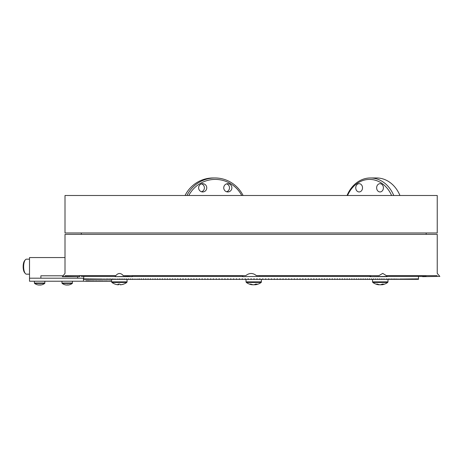 <?xml version="1.0" encoding="UTF-8"?>
<svg xmlns="http://www.w3.org/2000/svg" width="463" height="463" viewBox="0 0 463 463"><rect width="100%" height="100%" fill="white"/><g stroke="black" fill="none" stroke-linecap="round" stroke-linejoin="round"><path stroke-width="0.69" d="M426.186 276.376L387.074 276.376M370.944 276.376L259.378 276.376M242.519 276.376L132.36 276.376M115.16 276.376L81.326 276.376L81.326 275.653M426.186 234.347L426.186 232.958M81.326 234.347L81.326 232.958M437.234 195.496L65.005 195.496L65.005 232.958L437.234 232.958L437.234 195.496M399.951 195.496A31.941 26.165 -90 0 0 376.604 177.966L370.406 177.966A31.941 26.165 90 0 1 393.753 195.496M391.594 195.496A30.5 24.985 -90 0 0 369.578 179.407A30.5 24.985 -90 0 0 347.557 195.496M380.025 191.948A4.132 3.386 90 0 1 376.639 187.816A4.132 3.386 90 0 1 380.025 183.684A4.132 3.386 90 0 1 383.405 187.816A4.132 3.386 90 0 1 380.025 191.948M359.132 191.948A4.132 3.386 90 0 1 355.746 187.816A4.132 3.386 90 0 1 359.132 183.684A4.132 3.386 90 0 1 362.517 187.816A4.132 3.386 90 0 1 359.132 191.948M347.053 195.496A31.941 26.165 90 0 1 370.406 177.966M201.509 183.863A4.132 4.069 -90 0 1 201.509 191.769M202.696 183.684A4.132 4.069 -90 0 1 206.764 187.816A4.132 4.069 -90 0 1 202.696 191.948A4.132 4.069 -90 0 1 198.627 187.816A4.132 4.069 -90 0 1 202.696 183.684M226.627 183.863A4.132 4.069 -90 0 1 226.627 191.769M227.813 183.684A4.132 4.069 -90 0 1 231.882 187.816A4.132 4.069 -90 0 1 227.813 191.948A4.132 4.069 -90 0 1 223.745 187.816A4.132 4.069 -90 0 1 227.813 183.684M186.936 195.496A31.941 31.455 -90 0 1 215.006 177.966L213.13 177.966A31.941 31.455 90 0 0 185.055 195.496M241.727 195.496A30.5 30.037 90 0 0 215.254 179.407A30.5 30.037 90 0 0 188.782 195.496M215.006 177.966A31.941 31.455 -90 0 1 243.075 195.496M437.234 273.39L439.85 276.399L437.234 273.39L437.234 234.347L65.005 234.347L65.005 273.39L62.389 276.642L79.63 276.642L62.389 276.399M437.159 275.653C437.257 272.776 437.257 272.776 437.159 275.653L386.437 275.653L382.722 273.39L378.896 275.653L256.45 275.653C252.896 272.776 249.343 272.776 245.784 275.653L123.343 275.653C120.756 272.776 118.244 272.776 115.802 275.653L65.08 275.653C64.982 272.776 64.982 272.776 65.08 275.653M258.776 275.653L256.45 275.653M439.85 276.399L422.609 276.642L439.85 276.399M387.097 276.399L369.856 276.642L387.097 276.642L386.449 275.653M259.396 276.399L242.496 276.642L259.396 276.399M127.915 276.399L115.142 276.642L132.383 276.642L127.915 276.399M62.91 275.798L40.877 275.798L40.877 278.199L29.51 278.199L29.51 257.55L65.005 257.55M77.639 276.642L77.639 278.199M79.109 275.798L81.326 275.798L79.109 275.798M29.51 274.177L26.518 274.177A7.506 2.871 -90 0 1 25.326 273.506L24.626 272.672A6.592 2.523 -90 0 1 23.15 266.671A6.592 2.523 -90 0 1 24.626 260.675L25.326 259.841A7.506 2.871 -90 0 1 26.518 259.17L29.51 259.17M25.326 273.506A7.506 2.871 -90 0 1 23.642 266.671A7.506 2.871 -90 0 1 25.326 259.841M381.581 284.392L381.634 284.803A12.599 9.862 -98.1 0 0 381.836 284.78A12.605 12.605 0 0 0 387.699 282.447L372.825 282.447A12.605 12.605 0 0 0 378.682 284.78A12.599 9.862 98.1 0 0 378.89 284.803L378.913 284.595M378.682 284.78A12.599 9.862 98.1 0 1 376.297 284.074A11.945 5.759 -44.3 0 0 377.426 284.074A12.599 9.862 -98.1 0 0 380.1 284.803A12.599 7.767 96.4 0 0 382.218 284.074A11.945 7.315 37.6 0 0 382.953 284.103A11.945 7.315 37.6 0 0 383.653 284.074A12.599 7.767 -96.4 0 1 381.634 284.803M380.262 284.78A12.599 7.767 -96.4 0 0 380.424 284.803A12.599 9.862 98.1 0 0 381.61 284.595M118.285 284.803A12.599 1.007 95.1 0 1 118.077 284.074A11.945 9.277 -5.7 0 0 119.9 284.074A12.599 1.007 -95.1 0 0 120.23 284.803A12.599 12.513 137.7 0 0 123.575 284.074A11.945 0.747 51.1 0 0 123.673 284.103A11.945 0.747 51.1 0 0 123.696 284.097A12.605 12.605 0 0 0 126.775 282.447L111.901 282.447A12.605 12.605 0 0 0 114.974 284.097A11.945 0.747 -51.1 0 1 114.951 284.074A12.599 12.513 137.7 0 0 118.285 284.803L118.349 284.091M120.386 284.786L120.392 284.803A12.599 12.513 -137.7 0 0 123.65 284.103M119.905 284.103A11.945 9.277 5.7 0 1 119.338 284.097M118.285 284.786A12.599 12.513 -137.7 0 0 118.441 284.803A12.599 1.007 95.1 0 0 118.765 284.103M118.441 284.803L118.499 284.097M261.491 279.351L261.196 282.447L246.322 282.447A12.605 12.605 0 0 0 252.132 284.774A12.599 10.047 98.4 0 0 252.393 284.803L252.416 284.606M255.072 284.357L255.13 284.803A12.599 7.524 -96.3 0 0 257.087 284.074A11.945 7.449 36.7 0 1 256.369 284.103A11.945 7.449 36.7 0 1 255.622 284.074A12.599 7.524 96.3 0 1 253.562 284.803A12.599 10.047 -98.4 0 1 250.842 284.074A11.945 5.579 -44.9 0 1 249.748 284.074A12.599 10.047 98.4 0 0 252.132 284.774M253.759 284.774A12.599 7.524 -96.3 0 0 253.956 284.803A12.599 10.047 98.4 0 0 255.107 284.606M261.196 282.447A12.605 12.605 0 0 1 255.385 284.774A12.599 10.047 -98.4 0 1 255.13 284.803M72.477 281.226L72.28 283.425L62.158 283.425A8.606 8.606 0 0 0 65.503 284.895A7.506 1.227 -48.8 0 0 65.694 284.89A8.577 8.288 -123.9 0 0 66.822 285.034A8.577 1.829 98.4 0 0 67.089 284.89A7.506 5.573 14.1 0 0 67.581 284.901A7.506 5.573 14.1 0 0 68.073 284.89A8.577 1.829 -98.4 0 1 67.847 285.034L67.818 284.901M65.503 284.895A7.506 1.227 -48.8 0 1 65.48 284.89A8.577 8.288 123.9 0 0 66.597 285.034A8.577 1.829 98.4 0 1 66.539 285.017M67.367 284.901A8.577 1.829 -98.4 0 0 67.621 285.034A8.577 8.288 123.9 0 0 67.841 285.023M68.912 284.901A7.506 1.227 48.8 0 0 68.935 284.895A7.506 1.227 48.8 0 0 68.964 284.89A8.577 8.288 -123.9 0 1 67.847 285.034M44.911 281.226L44.714 283.425L34.586 283.425A8.606 8.606 0 0 0 37.925 284.895A7.506 1.383 -48.6 0 0 38.151 284.89A8.577 8.236 -120.9 0 0 39.268 285.034A8.577 2.055 98.5 0 0 39.569 284.89A7.506 5.539 15.8 0 0 40.055 284.901A7.506 5.539 15.8 0 0 40.541 284.89A8.577 2.055 -98.5 0 1 40.287 285.034L40.264 284.901M37.925 284.895A7.506 1.383 -48.6 0 1 37.908 284.89A8.577 8.236 120.9 0 0 39.014 285.034A8.577 2.055 98.5 0 1 38.938 285.011M39.743 284.895A8.577 2.055 -98.5 0 0 40.032 285.034A8.577 8.236 120.9 0 0 40.281 285.017M41.357 284.895A7.506 1.383 48.6 0 0 41.375 284.895A7.506 1.383 48.6 0 1 41.375 284.895A8.577 8.236 -120.9 0 1 40.287 285.034M95.274 281.226L95.459 280.746L95.274 281.226L94.446 281.226L94.446 280.746L94.273 281.226L92.542 281.226L92.542 280.746L92.38 281.226L91.651 281.226L91.651 280.746L91.495 281.226L90.8 281.226L90.8 280.746L90.65 281.226L89.99 281.226L89.99 280.746L89.845 281.226L87.802 281.226L87.802 280.746L87.686 281.226L87.16 281.226L87.16 280.746L87.05 281.226L86.558 281.226L86.558 280.746L86.454 281.226L85.996 281.226L85.996 280.746L85.898 281.226L83.462 281.226L83.462 278.199L29.51 278.199L29.51 281.226L83.462 281.226M93.474 280.746L93.474 281.226L93.306 280.746M89.22 280.746L89.22 281.226L89.087 280.746M88.491 280.746L88.491 281.226L88.364 280.746M110.362 280.746L110.362 281.226L110.628 280.746M108.903 280.746L108.903 281.226L109.158 280.746M108.903 281.226L107.474 281.226L107.474 280.746L107.729 281.226L95.459 281.226M106.328 280.746L106.328 281.226M106.085 280.746L106.085 281.226M104.968 280.746L104.968 281.226M104.731 280.746L104.731 281.226M103.417 281.226L103.417 280.746L103.648 281.226M102.364 280.746L102.364 281.226M102.138 280.746L102.138 281.226M101.113 280.746L101.113 281.226M99.904 280.746L99.904 281.226M99.695 280.746L99.695 281.226M98.735 280.746L98.735 281.226M98.532 280.746L98.532 281.226M97.409 281.226L97.409 280.746L97.606 281.226M96.512 280.746L96.512 281.226M111.6 281.226L110.628 281.226M110.362 281.226L109.158 281.226M100.893 280.746L100.893 281.226M96.321 280.746L96.321 281.226M152.917 278.871L152.917 279.351L154.902 279.351L154.902 278.871L155.296 278.871L154.902 278.871M155.296 278.871L155.296 279.351L157.31 279.351L157.31 278.871L157.709 278.871L157.31 278.871M157.709 278.871L157.709 279.351L159.747 279.351L159.747 278.871L160.146 278.871L159.747 278.871M160.146 278.871L160.146 279.351L162.206 279.351L162.206 278.871L162.611 278.871L162.206 278.871M162.611 278.871L162.611 279.351L164.695 279.351L164.695 278.871L165.106 278.871L164.695 278.871M165.106 278.871L165.106 279.351L167.207 279.351L167.207 278.871L167.623 278.871L167.207 278.871L167.623 278.871L167.623 279.351L167.207 279.351L169.747 279.351L169.747 278.871L170.17 278.871L169.747 278.871M170.17 278.871L170.17 279.351L172.317 279.351L172.317 278.871L172.74 278.871L172.317 278.871M172.74 278.871L172.74 279.351L174.904 279.351L174.904 278.871L175.332 278.871L174.904 278.871M175.332 278.871L175.332 279.351L177.514 279.351L177.514 278.871L177.948 278.871L177.514 278.871M177.948 278.871L177.948 279.351L180.153 279.351L180.153 278.871L180.587 278.871L180.153 278.871M180.587 278.871L180.587 279.351L182.81 279.351L182.81 278.871L183.244 278.871L182.81 278.871M183.244 278.871L183.244 279.351L185.484 279.351L185.484 278.871L185.929 278.871L185.484 278.871M185.929 278.871L185.929 279.351L188.181 279.351L188.181 278.871L188.626 278.871L188.181 278.871M188.626 278.871L188.626 279.351L190.901 279.351L190.901 278.871L191.346 278.871L190.901 278.871M191.346 278.871L191.346 279.351L193.632 279.351L193.632 278.871L194.084 278.871L193.632 278.871M194.084 278.871L194.084 279.351L196.387 279.351L196.387 278.871L196.839 278.871L196.387 278.871M196.839 278.871L196.839 279.351L199.154 279.351L199.154 278.871L199.611 278.871L199.611 279.351L199.154 279.351L201.937 279.351L201.937 278.871L202.4 278.871L202.4 279.351L201.937 279.351L204.739 279.351L204.739 278.871L205.202 278.871L204.739 278.871M205.202 278.871L205.202 279.351L207.551 279.351L207.551 278.871L208.014 278.871L207.551 278.871M208.014 278.871L208.014 279.351L210.381 279.351L210.381 278.871L210.844 278.871L210.381 278.871M210.844 278.871L210.844 279.351L213.217 279.351L213.217 278.871L213.686 278.871L213.217 278.871M213.686 278.871L213.686 279.351L216.071 279.351L216.071 278.871L216.539 278.871L216.071 278.871M216.539 278.871L216.539 279.351L218.935 279.351L218.935 278.871L219.404 278.871L218.935 278.871M219.404 278.871L219.404 279.351L221.806 279.351L221.806 278.871L222.275 278.871L221.806 278.871M222.275 278.871L222.275 279.351L224.682 279.351L224.682 278.871L225.157 278.871L225.157 279.351L227.576 279.351L227.576 278.871L228.051 278.871L228.051 279.351L230.47 279.351L230.47 278.871L230.944 278.871L230.944 279.351L233.369 279.351L233.369 278.871L233.85 278.871L233.369 278.871M233.85 278.871L233.85 279.351L236.28 279.351L236.28 278.871L236.755 278.871L236.755 279.351L239.192 279.351L239.192 278.871L239.672 278.871L239.608 279.351L242.108 279.351L242.108 278.871L242.589 278.871L242.421 279.351L245.025 279.351L245.025 278.871L245.506 278.871L245.234 279.351L247.942 279.351L247.942 278.871L248.423 278.871L248.156 279.351L250.865 279.351L250.865 278.871L250.865 279.351L251.345 279.351L251.345 278.871L250.865 278.871M254.164 278.871L254.164 279.351L251.345 279.351M254.268 279.351L253.788 279.351L253.788 278.871L254.268 278.871L254.268 279.351L256.71 279.351L256.71 278.871L257.191 278.871L257.191 279.351L259.627 279.351L259.627 278.871L260.108 278.871L260.108 279.351L262.544 279.351L262.544 278.871L263.025 278.871L263.025 279.351L265.455 279.351L265.455 278.871L265.936 278.871L265.936 279.351L268.366 279.351L268.366 278.871L268.841 278.871L268.841 279.351L271.266 279.351L271.266 278.871L271.746 278.871L271.746 279.351L274.165 279.351L274.165 278.871L274.64 278.871L274.64 279.351L277.053 279.351L277.053 278.871L277.528 278.871L277.053 278.871M277.528 278.871L277.528 279.351L279.936 279.351L279.936 278.871L280.41 278.871L279.936 278.871M280.41 278.871L280.41 279.351L282.806 279.351L282.806 278.871L283.281 278.871L282.806 278.871M283.281 278.871L283.281 279.351L285.671 279.351L285.671 278.871L286.14 278.871L285.671 278.871M286.14 278.871L286.14 279.351L288.524 279.351L288.524 278.871L288.993 278.871L288.524 278.871M288.993 278.871L288.993 279.351L291.366 279.351L291.366 278.871L291.835 278.871L291.366 278.871M291.835 278.871L291.835 279.351L294.196 279.351L294.196 278.871L294.659 278.871L294.196 278.871M294.659 278.871L294.659 279.351L297.014 279.351L297.014 278.871L297.472 278.871L297.014 278.871M297.472 278.871L297.472 279.351L299.816 279.351L299.816 278.871L300.273 278.871L300.273 279.351L299.816 279.351L302.605 279.351L302.605 278.871L303.057 278.871L302.605 278.871L303.057 278.871L303.057 279.351L302.605 279.351L305.372 279.351L305.372 278.871L305.829 278.871L305.372 278.871M305.829 278.871L305.829 279.351L308.132 279.351L308.132 278.871L308.578 278.871L308.132 278.871M308.578 278.871L308.578 279.351L310.87 279.351L310.87 278.871L311.315 278.871L310.87 278.871M311.315 278.871L311.315 279.351L313.584 279.351L313.584 278.871L314.03 278.871L313.584 278.871M314.03 278.871L314.03 279.351L316.287 279.351L316.287 278.871L316.733 278.871L316.287 278.871M316.733 278.871L316.733 279.351L318.966 279.351L318.966 278.871L319.406 278.871L318.966 278.871M319.406 278.871L319.406 279.351L321.629 279.351L321.629 278.871L322.063 278.871L321.629 278.871M322.063 278.871L322.063 279.351L324.268 279.351L324.268 278.871L324.696 278.871L324.268 278.871M324.696 278.871L324.696 279.351L326.884 279.351L326.884 278.871L327.312 278.871L326.884 278.871M327.312 278.871L327.312 279.351L329.477 279.351L329.477 278.871L329.899 278.871L329.477 278.871M329.899 278.871L329.899 279.351L332.046 279.351L332.046 278.871L332.469 278.871L332.046 278.871M332.469 278.871L332.469 279.351L334.593 279.351L334.593 278.871L335.009 278.871L334.593 278.871L335.009 278.871L335.009 279.351L334.593 279.351L337.11 279.351L337.11 278.871L337.521 278.871L337.11 278.871L337.521 278.871L337.521 279.351L337.11 279.351L339.605 279.351L339.605 278.871L340.01 278.871L339.605 278.871M340.01 278.871L340.01 279.351L342.07 279.351L342.07 278.871L342.475 278.871L342.07 278.871M342.475 278.871L342.475 279.351L344.507 279.351L344.507 278.871L344.906 278.871L344.507 278.871M344.906 278.871L344.906 279.351L346.92 279.351L346.92 278.871L347.314 278.871L346.92 278.871M347.314 278.871L347.314 279.351L349.299 279.351L349.299 278.871L349.687 278.871L349.299 278.871M349.687 278.871L349.687 279.351L351.649 279.351L351.649 278.871L352.036 278.871L351.649 278.871L352.036 278.871L352.036 279.351L351.649 279.351L353.969 279.351L353.969 278.871L354.351 278.871L354.351 279.351L353.969 279.351L356.261 279.351L356.261 278.871L356.632 278.871L356.261 278.871M356.632 278.871L356.632 279.351L358.518 279.351L358.518 278.871L358.883 278.871L358.883 279.351L358.518 279.351L360.741 279.351L360.741 278.871L361.105 278.871L360.741 278.871M361.105 278.871L361.105 279.351L362.934 279.351L363.287 278.871L362.934 278.871M363.287 278.871L363.287 279.351L365.087 279.351L365.44 278.871L365.087 278.871M365.44 278.871L365.44 279.351L367.211 279.351L367.211 278.871L367.558 278.871L367.211 279.351L369.295 279.351L369.295 278.871L369.636 278.871L369.295 279.351L371.349 279.351L371.349 278.871L371.679 278.871L371.349 279.351L373.363 279.351L373.363 278.871L373.687 278.871L373.363 279.351L375.337 279.351L375.337 278.871L375.661 278.871L375.337 279.351L377.276 279.351L377.594 278.871L377.276 278.871M377.594 278.871L377.594 279.351L379.18 279.351L379.486 278.871L379.18 278.871M379.486 278.871L379.486 279.351L381.037 279.351L381.037 278.871L381.344 278.871L381.037 279.351L382.86 279.351L382.86 278.871L383.156 278.871L382.86 279.351L384.643 279.351L384.643 278.871L384.643 279.351L386.385 279.351L386.385 278.871M386.669 278.871L386.669 279.351L388.087 279.351L388.087 278.871M388.359 278.871L388.359 279.351L389.742 279.351L389.742 278.871M390.014 278.871L390.014 279.351L391.362 279.351L391.362 278.871M391.623 278.871L391.623 279.351L392.931 279.351L392.931 278.871M393.185 278.871L393.185 279.351L394.464 279.351L394.464 278.871M394.713 278.871L394.713 279.351L395.952 279.351L395.952 278.871M396.189 278.871L396.189 279.351L397.393 279.351L397.393 278.871L397.393 279.351L398.788 279.351L398.788 278.871L398.788 279.351L400.142 279.351L400.142 278.871M400.362 278.871L400.362 279.351L401.45 279.351L401.45 278.871M401.658 278.871L401.658 279.351L402.712 279.351L402.712 278.871M402.914 278.871L402.914 279.351L403.927 279.351L403.927 278.871M404.124 278.871L404.124 279.351L405.096 279.351L405.096 278.871M405.281 278.871L405.281 279.351L406.219 279.351L406.219 278.871M406.398 278.871L406.398 279.351L407.295 279.351L407.295 278.871M407.463 278.871L407.463 279.351L408.32 279.351L408.32 278.871M408.482 278.871L408.482 279.351L409.298 279.351L409.298 278.871M409.454 278.871L409.454 279.351L410.23 279.351L410.23 278.871M410.38 278.871L410.38 279.351L411.115 279.351L411.115 278.871M411.254 278.871L411.254 279.351L411.948 279.351L411.948 278.871M412.082 278.871L412.082 279.351L412.73 279.351L412.73 278.871M412.857 278.871L412.857 279.351L413.471 279.351L413.471 278.871L413.471 279.351L414.154 279.351L414.154 278.871L414.154 279.351L414.79 279.351L414.79 278.871M414.889 278.871L414.889 279.351L415.375 279.351L415.375 278.871M415.467 278.871L415.467 279.351L415.913 279.351L415.913 278.871L415.913 279.351L416.399 279.351L416.399 278.871L416.399 279.351L416.839 279.351L416.839 278.871M416.903 278.871L416.903 279.351L417.221 278.871M417.279 278.871L417.279 279.351L417.557 278.871M417.609 278.871L417.609 279.351L417.84 278.871L418.077 279.351L418.077 278.871M418.106 278.871L418.106 279.351L418.257 278.871M418.286 278.871L418.286 279.351L418.39 278.871M418.407 278.871L418.5 279.351M152.917 279.351L145.585 279.351L145.961 279.351L145.961 278.871L145.585 278.871L145.585 279.351L143.333 279.351L143.704 279.351L143.704 278.871L143.333 278.871L143.333 279.351L141.117 279.351L141.475 278.871L141.117 278.871M141.117 279.351L130.537 279.351L130.873 278.871L130.537 279.351L128.529 279.351L128.859 278.871L128.529 279.351L126.561 279.351L126.879 278.871M150.568 278.871L150.186 278.871L150.568 278.871L150.568 279.351L150.186 279.351L150.186 278.871M119.066 278.871L119.361 278.871L119.066 279.351L117.289 279.351L117.579 278.871L117.289 279.351L115.553 279.351L115.837 278.871L115.553 279.351L113.863 279.351L113.863 278.871M259.795 278.871L259.627 279.351L260.108 279.351M256.977 278.871L256.71 279.351L257.191 279.351M418.5 278.871L418.5 276.376M83.757 279.351L83.768 278.871M83.953 279.351L83.953 278.871L83.768 279.351M84.127 278.871L84.127 279.351L84.162 278.871M84.955 279.351L84.955 278.871L85.013 279.351L84.677 278.871L84.393 279.351M85.331 278.871L85.331 279.351L85.395 278.871M85.759 278.871L85.759 279.351L85.834 278.871M86.766 279.351L86.766 278.871L86.853 279.351L86.321 279.351L86.321 278.871L86.321 279.351L85.834 279.351M87.339 278.871L87.339 279.351L87.443 278.871M89.376 279.351L89.376 278.871L89.498 279.351L88.647 279.351L88.647 278.871L88.763 279.351L88.08 279.351L88.08 278.871L88.08 279.351L87.443 279.351M90.285 278.871L90.285 279.351L90.152 278.871M90.974 278.871L90.974 279.351L92.93 279.351L92.93 278.871M91.853 278.871L91.853 279.351M92.774 279.351L92.774 278.871M93.746 278.871L93.746 279.351L93.908 278.871M94.765 278.871L94.765 279.351L94.938 278.871M95.829 278.871L95.829 279.351L96.009 278.871M96.946 278.871L96.946 279.351L97.132 278.871M98.104 278.871L98.104 279.351L98.301 278.871M99.313 278.871L99.313 279.351L99.516 278.871M100.564 278.871L100.564 279.351L100.778 278.871M101.866 278.871L101.866 279.351L102.086 278.871M104.603 279.351L104.603 278.871L104.835 279.351L103.434 279.351L103.434 278.871L103.434 279.351L102.086 279.351M106.276 278.871L106.276 279.351L106.033 278.871M107.763 278.871L107.763 279.351L107.514 278.871M109.037 278.871L109.037 279.351L109.291 278.871M110.605 278.871L110.605 279.351L110.865 278.871M112.214 278.871L112.214 279.351L112.48 278.871M114.135 278.871L114.135 279.351M120.878 278.871L120.878 279.351L121.179 278.871M122.736 278.871L123.042 278.871L122.736 279.351L126.879 279.351M124.628 278.871L124.941 278.871L124.628 279.351M132.922 278.871L132.586 279.351L132.922 279.351L132.586 278.871M138.929 278.871L139.288 278.871L138.929 279.351M148.247 278.871L147.871 278.871L147.871 279.351L148.247 279.351L148.247 278.871L147.871 278.871M141.475 278.871L141.475 279.351M152.53 279.351L152.726 278.871M154.902 279.351L155.296 279.351M157.31 279.351L157.709 279.351M159.747 279.351L160.146 279.351M162.206 279.351L162.611 279.351M164.695 279.351L165.106 279.351M169.747 279.351L170.17 279.351M172.317 279.351L172.74 279.351M174.904 279.351L175.332 279.351M177.514 279.351L177.948 279.351M180.153 279.351L180.587 279.351M182.81 279.351L183.244 279.351M185.484 279.351L185.929 279.351M188.181 279.351L188.626 279.351M190.901 279.351L191.346 279.351M193.632 279.351L194.084 279.351M196.387 279.351L196.839 279.351M207.551 279.351L208.014 279.351M210.381 279.351L210.844 279.351M213.217 279.351L213.686 279.351M216.071 279.351L216.539 279.351M218.935 279.351L219.404 279.351M221.806 279.351L222.275 279.351M224.682 279.351L225.157 279.351M227.576 279.351L228.051 279.351M230.47 279.351L230.944 279.351M233.369 279.351L233.85 279.351M236.28 279.351L236.755 279.351M239.192 279.351L239.608 279.351L239.672 278.871M242.108 279.351L242.421 278.871M245.025 279.351L245.234 278.871M247.942 279.351L248.156 278.871M262.544 279.351L263.025 279.351M265.455 279.351L265.936 279.351M268.366 279.351L268.841 279.351M271.266 279.351L271.746 279.351M274.165 279.351L274.64 279.351M277.053 279.351L277.528 279.351M279.936 279.351L280.41 279.351M282.806 279.351L283.281 279.351M285.671 279.351L286.14 279.351M288.524 279.351L288.993 279.351M291.366 279.351L291.835 279.351M294.196 279.351L294.659 279.351M305.372 279.351L305.829 279.351M308.132 279.351L308.578 279.351M310.87 279.351L311.315 279.351M313.584 279.351L314.03 279.351M316.287 279.351L316.733 279.351M318.966 279.351L319.406 279.351M321.629 279.351L322.063 279.351M324.268 279.351L324.696 279.351M326.884 279.351L327.312 279.351M329.477 279.351L329.899 279.351M332.046 279.351L332.469 279.351M339.605 279.351L340.01 279.351M342.07 279.351L342.475 279.351M344.507 279.351L344.906 279.351M346.92 279.351L347.314 279.351M349.299 279.351L349.687 279.351M354.351 278.871L353.969 278.871M356.261 279.351L356.632 279.351M358.883 278.871L358.518 278.871M362.934 279.351L363.287 279.351M365.087 279.351L365.44 279.351M373.687 278.871L373.363 278.871M371.679 278.871L371.349 278.871M375.661 278.871L375.337 278.871M369.636 278.871L369.295 278.871M377.276 279.351L377.594 279.351M379.18 279.351L379.486 279.351M383.156 278.871L382.86 278.871M381.344 278.871L381.037 278.871M360.741 279.351L361.105 279.351M136.782 279.351L137.129 278.871L136.782 279.351M134.664 279.351L135.011 278.871L134.664 279.351M122.736 279.351L121.179 279.351M120.878 279.351L119.066 279.351L119.361 278.871M113.863 279.351L112.48 279.351M112.214 279.351L110.865 279.351M110.605 279.351L109.291 279.351M109.037 279.351L107.763 279.351M107.514 279.351L106.276 279.351M106.033 279.351L104.835 279.351M101.866 279.351L100.778 279.351M100.564 279.351L99.516 279.351M99.313 279.351L98.301 279.351M98.104 279.351L97.132 279.351M96.946 279.351L96.009 279.351M95.829 279.351L94.938 279.351M94.765 279.351L93.908 279.351M93.746 279.351L92.93 279.351M90.974 279.351L90.285 279.351M90.152 279.351L89.498 279.351M87.339 279.351L86.853 279.351M85.759 279.351L85.395 279.351M85.331 279.351L85.013 279.351M83.734 278.871L83.734 276.376M91.118 278.871L91.118 279.351M91.998 278.871L91.998 279.351M123.042 278.871L123.042 279.351M124.941 278.871L124.941 279.351M126.561 279.351L126.561 278.871M128.859 278.871L128.529 278.871M130.873 278.871L130.537 278.871M139.288 278.871L139.288 279.351M143.704 278.871L143.333 278.871M145.961 278.871L145.585 278.871M387.994 279.351L387.994 281.869L372.53 281.869L372.825 282.447M127.07 279.351L127.07 281.869L111.6 281.869L111.901 282.447M261.491 281.869L246.027 281.869L246.322 282.447M72.477 283.032L61.961 283.032L62.158 283.425M44.911 283.032L34.389 283.032L34.586 283.425M370.504 275.653L369.856 276.399M243.144 275.653L242.496 276.399M259.089 275.653L259.737 276.399M115.791 275.653L115.142 276.399M131.735 275.653L132.383 276.399M78.982 275.653L79.63 276.399M372.53 279.351L372.53 281.869M387.994 281.869L387.699 282.447M111.6 279.351L111.6 281.869M127.07 281.869L126.775 282.447M246.027 279.351L246.027 281.869M61.961 281.226L61.961 283.032M68.935 284.895A8.606 8.606 0 0 0 72.28 283.425M34.389 281.226L34.389 283.032M41.375 284.895A8.606 8.606 0 0 0 44.714 283.425"/></g></svg>

